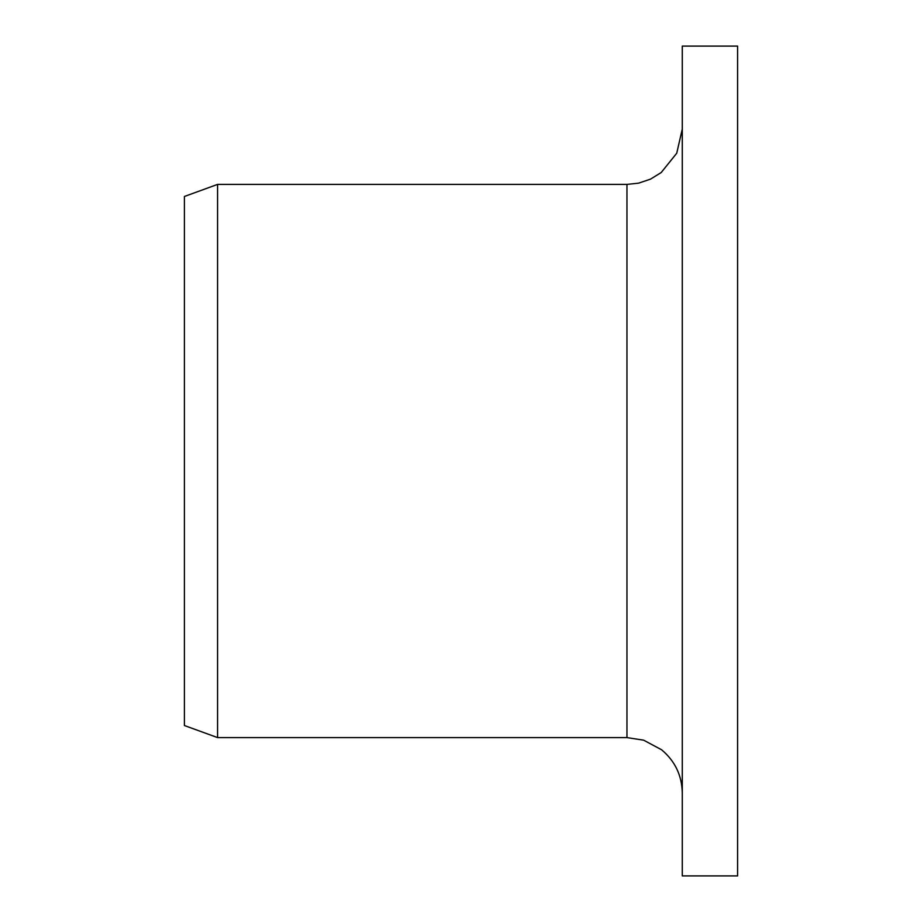 <?xml version="1.0" encoding="UTF-8"?>
<svg xmlns="http://www.w3.org/2000/svg" width="922" height="922" viewBox="0 0 922 922"><rect width="100%" height="100%" fill="white"/><g stroke="black" fill="none" stroke-linecap="round" stroke-linejoin="round"><path stroke-width="1.38" d="M682.28 875.9L682.28 46.1L737.6 46.1L737.6 875.9L682.28 875.9M626.96 184.4L626.96 737.6L217.592 737.6L217.592 184.4L626.96 184.4L638.6 183.155L650.517 179.133L661.212 172.529L676.736 153.225L682.28 129.08M217.592 737.6L184.4 725.522L184.4 196.478L217.592 184.4M626.96 737.6L643.637 740.17L661.547 749.747C674.996 760.996 681.911 775.39 682.28 792.92"/></g></svg>
